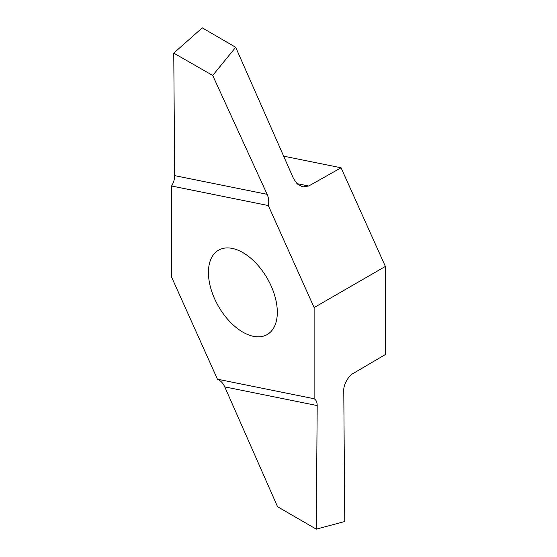 <?xml version="1.0" encoding="UTF-8"?>
<svg xmlns="http://www.w3.org/2000/svg" width="557" height="557" viewBox="0 0 557 557"><rect width="100%" height="100%" fill="white"/><g stroke="black" fill="none" stroke-linecap="round" stroke-linejoin="round"><path stroke-width="0.84" d="M242.873 332.139A48.703 28.122 -120 0 0 267.228 334.548A48.703 28.122 -120 0 0 267.228 278.312A48.703 28.122 -120 0 0 218.518 250.19A48.703 28.122 -120 0 0 211.054 289.222A48.703 28.122 -120 0 0 242.873 332.139M314.127 307.568L268.307 205.547L171.619 186.003L171.619 277.177L217.439 379.192L314.127 398.742L314.127 307.568L385.381 266.427L385.381 354.537L353.194 373.448C348.487 375.697 343.3 385.089 343.773 390.527L344.769 521.512L316.265 529.15L317.198 405.566C317.17 402.189 316.146 399.919 314.127 398.742M268.307 205.547C269.163 201.808 268.773 198.069 267.13 194.323L212.704 75.446L235.688 47.289L293.553 178.644L297.278 183.97L302.771 186.915L308.724 186.003L341.072 167.782L385.381 266.427M341.072 167.782L283.652 156.169M235.688 47.289L202.261 27.85L173.756 53.124L174.689 175.636C174.661 179.041 173.638 182.494 171.619 186.003M217.439 379.192C220.614 380.605 223.051 383.167 224.756 386.878L277.539 506.703L316.265 529.15M173.756 53.124L212.704 75.446M224.756 386.878L317.198 405.566M267.13 194.323L174.689 175.636M308.724 186.003L296.916 183.622"/></g></svg>
